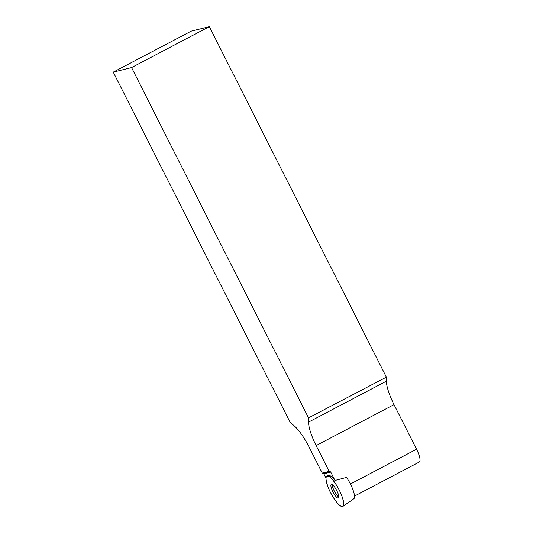 <?xml version="1.0" encoding="UTF-8"?>
<svg xmlns="http://www.w3.org/2000/svg" width="533" height="533" viewBox="0 0 533 533"><rect width="100%" height="100%" fill="white"/><g stroke="black" fill="none" stroke-linecap="round" stroke-linejoin="round"><path stroke-width="0.8" d="M342.966 506.35A17.156 4.431 62.3 0 1 340.96 506.183A17.156 4.431 62.3 0 1 329.461 490.32A17.156 4.431 62.3 0 1 327.002 475.996A17.156 4.431 62.3 0 1 338.781 489.181A17.156 4.431 62.3 0 1 342.966 506.35L353.819 498.755A15.484 3.998 -117.7 0 0 346.503 477.408L334.971 480.46L330.733 472.071A0.573 0.553 76 0 0 330.407 471.785L329.181 471.372L316.142 445.568A29.162 7.535 62.3 0 1 308.534 422.129L308.52 417.872L386.385 377.151L209.336 26.65L191.214 31.154L113.249 72.128L290.105 422.243L294.096 425.72A29.162 7.535 62.3 0 1 309.22 447.287L322.252 473.091L329.181 471.372M331.399 484.404A7.675 1.985 62.3 0 1 336.643 490.373A7.675 1.985 62.3 0 1 338.508 497.989A7.675 1.985 62.3 0 1 333.098 492.166A7.675 1.985 62.3 0 1 331.373 484.41A7.675 1.985 62.3 0 1 331.399 484.404M386.385 377.151L386.398 381.182A29.162 7.535 -117.7 0 0 394.014 404.62L416.553 449.239A13.438 3.471 62.3 0 1 419.344 461.998L354.512 496.09M325.976 478.081L323.804 473.79A0.573 0.553 76 0 0 323.484 473.504L322.252 473.091M209.336 26.65L131.571 67.571L308.52 417.872M131.571 67.571L113.249 72.128M327.002 475.996L328.408 475.476A16.969 4.384 62.3 0 1 334.971 480.46M338.835 496.996A7.375 1.905 62.3 0 1 334.484 491.439A7.375 1.905 62.3 0 1 332.365 484.697M340.96 506.183C338.029 505.177 331.113 495.097 328.381 487.855C325.117 479.054 325.237 475.203 328.754 476.295C331.679 477.308 338.595 487.389 341.327 494.631C344.598 503.425 344.478 507.276 340.96 506.183M350.428 484.011L416.553 449.239M316.142 445.568L394.014 404.62M330.407 471.785L323.484 473.504M323.804 473.79L330.733 472.071M386.398 381.182L308.534 422.129"/></g></svg>
